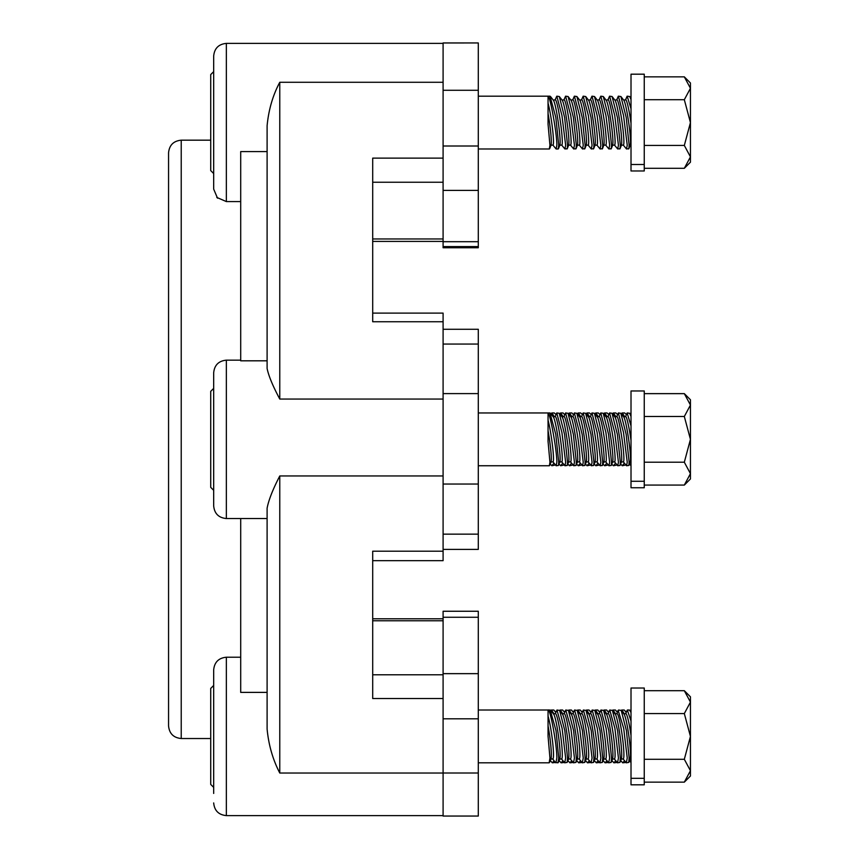 <?xml version="1.0" encoding="UTF-8"?>
<svg xmlns="http://www.w3.org/2000/svg" width="859" height="859" viewBox="0 0 859 859"><rect width="100%" height="100%" fill="white"/><g stroke="black" fill="none" stroke-linecap="round" stroke-linejoin="round"><path stroke-width="1.29" d="M443.094 618.77L372.699 618.77L372.699 560.669L443.094 560.669L443.094 551.199L372.699 551.199L372.699 698.517L443.094 698.517L443.094 674.777L372.699 674.777M443.094 399.059L279.776 399.059C272.851 386.078 268.631 375.898 267.106 368.511L267.106 125.725C268.642 109.673 272.872 95.188 279.776 82.281L443.094 82.281L443.094 158.131L372.699 158.131L372.699 321.749L443.094 321.749L443.094 313.106L372.699 313.106L372.699 241.411L443.094 241.411L443.094 238.963L372.699 238.963M372.699 182.237L443.094 182.237L443.094 238.963M443.094 182.237L443.094 158.131M443.094 321.749L443.094 484.046L478.291 484.046L478.291 329.287L443.094 329.287M372.699 43.39L443.094 43.39L372.699 43.39M240.703 201.575L226.347 201.575L226.347 43.39L443.094 43.39L226.347 43.39C218.648 44.142 214.428 48.362 213.676 56.06L213.676 189.109L217.51 198.171M372.699 620.756L443.094 620.756L443.094 674.777M443.094 698.517L443.094 816.05L478.291 816.05L478.291 611.254L443.094 611.254L443.094 673.649L478.291 673.649M443.094 773.025L279.776 773.025C272.851 759.678 268.631 745.021 267.106 729.066L267.106 508.206C268.642 500.045 272.872 489.297 279.776 475.961L443.094 475.961L443.094 551.199M213.676 372.838L213.676 505.876C214.428 513.575 218.648 517.794 226.347 518.546L226.347 360.157C218.648 360.909 214.428 365.139 213.676 372.838M213.676 793.437L213.676 669.891C214.428 662.203 218.648 657.973 226.347 657.221L226.347 815.61C218.648 814.858 214.428 810.638 213.676 802.94C214.428 810.638 218.648 814.858 226.347 815.61L443.094 815.61M168.557 152.848L168.557 725.855C169.309 733.554 173.529 737.774 181.228 738.525L181.228 140.178C173.529 140.93 169.309 145.16 168.557 152.848M226.347 201.575L216.779 197.42M210.723 140.178L181.228 140.178M267.106 360.812L240.703 360.812L240.703 151.592L267.106 151.592M267.106 692.386L240.703 692.386L240.703 518.535L267.106 518.535M555.666 414.199L554.259 412.954L551.875 412.954L554.377 416.744M553.948 463.184L551.875 465.75L555.354 464.998M551.875 465.75L550.211 464.032M550.769 413.716L551.875 412.954M562.752 463.184L560.68 465.75L559.005 464.032M559.574 413.716L560.68 412.954L563.171 416.744M560.68 465.75L564.159 464.998M564.707 414.704L563.053 412.954L560.68 412.954M571.546 463.184L569.474 465.75L567.81 464.032M568.368 413.716L569.474 412.954L571.965 416.744M569.474 465.75L572.953 464.998M573.511 414.704L571.858 412.954L569.474 412.954M580.351 463.184L578.279 465.75L576.604 464.032M577.173 413.716L578.279 412.954L580.77 416.744M578.279 465.75L581.758 464.998M582.058 414.199L580.652 412.954L578.279 412.954M589.145 463.184L587.073 465.75L585.409 464.032M585.967 413.716L587.073 412.954L589.564 416.744M587.073 465.75L590.552 464.998M590.863 414.199L589.457 412.954L587.073 412.954M597.95 463.184L595.867 465.75L594.203 464.032M594.772 413.716L595.867 412.954L598.369 416.744M595.867 465.75L599.357 464.998M599.657 414.199L598.251 412.954L595.867 412.954M606.744 463.184L604.672 465.75L603.007 464.032M603.566 413.716L604.672 412.954L607.163 416.744M604.672 465.75L608.151 464.998M608.462 414.199L607.055 412.954L604.672 412.954M615.549 463.184L613.466 465.75L612.07 464.515M612.37 413.716L613.466 412.954L615.967 416.744M613.466 465.75L616.955 464.998M617.256 414.199L615.849 412.954L613.466 412.954M624.343 463.184L622.27 465.75L620.606 464.032M621.164 413.716L622.27 412.954L624.761 416.744M622.27 465.75L625.749 464.998M626.061 414.199L624.654 412.954L622.27 412.954M631.011 465.75L629.4 464.032M629.969 413.716L631.011 412.964M555.794 712.401L553.84 710.028L551.467 710.017L554.001 713.85M554.109 760.806L552.294 762.813L555.386 762.481M552.294 762.813L550.286 760.559M478.291 710.017L550.222 710.017L556.02 730.644L558.747 758.025L557.963 762.813L555.311 762.384L552.659 758.905M550.748 710.35L551.467 710.017M562.903 760.806L561.088 762.813L559.08 760.559M559.542 710.35L560.261 710.017L562.806 713.85M561.088 762.813L564.191 762.481M564.599 712.401L562.634 710.028L560.261 710.017M571.707 760.806L569.893 762.813L567.885 760.559M568.347 710.35L569.066 710.017L571.6 713.85M569.893 762.813L572.985 762.481M573.393 712.401L571.439 710.028L569.066 710.017M580.501 760.806L578.687 762.813L576.679 760.559M577.141 710.35L577.86 710.017L580.405 713.85M578.687 762.813L581.79 762.481M582.198 712.401L580.233 710.028L577.86 710.017M589.306 760.806L587.492 762.813L585.484 760.559M585.945 710.35L586.665 710.017L589.199 713.85M587.492 762.813L590.584 762.481M590.992 712.401L589.038 710.028L586.665 710.017M598.1 760.806L596.286 762.813L594.278 760.559M594.739 710.35L595.459 710.017L598.004 713.85M596.286 762.813L599.389 762.481M599.797 712.401L597.832 710.028L595.459 710.017M606.905 760.806L605.09 762.813L603.082 760.559M603.533 710.35L604.264 710.017L606.798 713.85M605.09 762.813L608.183 762.481M608.591 712.401L606.637 710.028L604.264 710.017M615.699 760.806L613.884 762.813L611.876 760.559M612.338 710.35L613.058 710.017L615.602 713.85M613.884 762.813L616.987 762.481M617.396 712.401L615.431 710.028L613.058 710.017M624.504 760.806L622.689 762.813L620.681 760.559M621.132 710.35L621.852 710.017L624.396 713.85M622.689 762.813L625.781 762.481M626.19 712.401L624.235 710.028L621.862 710.017M631.011 762.685L629.475 760.559M629.937 710.35L631.011 710.092M548.053 710.049C549.9 707.344 556.965 744.334 556.847 758.025L555.902 762.803M478.291 762.813L549.159 762.813L549.943 758.025L548.053 736.142L548.053 710.017M550.844 759.152L552.842 758.884A22.828 2.158 -97.8 0 0 552.573 741.521A22.828 2.158 -97.8 0 0 548.053 716.223M549.545 762.416L550.973 758.83A22.828 2.158 -97.8 0 0 548.053 725.855M558.339 762.416L559.778 758.83A22.828 2.158 -97.8 0 0 560.132 754.997A22.828 2.158 -97.8 0 0 557.792 731.342A22.828 2.158 -97.8 0 0 553.69 714.216L550.823 710.447M559.639 759.152L561.636 758.884A22.828 2.158 -97.8 0 0 562.301 754.696A22.828 2.158 -97.8 0 0 559.671 729.248A22.828 2.158 -97.8 0 0 555.462 713.657L553.475 713.926M555.29 713.679L556.965 710.028L562.097 728.346L565.651 758.025L564.707 762.803L561.464 758.905M564.707 762.813L567.144 762.416L567.541 758.025L564.814 730.644L559.617 710.447L556.965 710.017M567.144 762.416L568.572 758.83A22.828 2.158 -97.8 0 0 568.926 754.997A22.828 2.158 -97.8 0 0 566.586 731.342A22.828 2.158 -97.8 0 0 562.484 714.216L559.617 710.447M568.443 759.152L570.43 758.884A22.828 2.158 -97.8 0 0 571.106 754.696A22.828 2.158 -97.8 0 0 568.465 729.248A22.828 2.158 -97.8 0 0 564.266 713.657L562.269 713.926M564.084 713.679L565.77 710.028L570.891 728.346L574.446 758.025L573.501 762.803L570.258 758.905M573.501 762.813L575.938 762.416L576.346 758.025L573.619 730.644L568.422 710.447L565.77 710.017M575.938 762.416L577.377 758.83A22.828 2.158 -97.8 0 0 577.731 754.997A22.828 2.158 -97.8 0 0 575.39 731.342A22.828 2.158 -97.8 0 0 571.289 714.216L568.422 710.447M577.237 759.152L579.234 758.884A22.828 2.158 -97.8 0 0 579.9 754.696A22.828 2.158 -97.8 0 0 577.269 729.248A22.828 2.158 -97.8 0 0 573.06 713.657L571.074 713.926M572.889 713.679L574.564 710.028L579.696 728.346L583.25 758.025L582.305 762.803L579.063 758.905M582.305 762.813L584.743 762.416L585.14 758.025L582.413 730.644L577.216 710.447L574.564 710.017M584.743 762.416L586.171 758.83A22.828 2.158 -97.8 0 0 586.525 754.997A22.828 2.158 -97.8 0 0 584.184 731.342A22.828 2.158 -97.8 0 0 580.083 714.216L577.216 710.447M586.042 759.152L588.028 758.884A22.828 2.158 -97.8 0 0 588.705 754.696A22.828 2.158 -97.8 0 0 586.063 729.248A22.828 2.158 -97.8 0 0 581.865 713.657L579.868 713.926M581.683 713.679L583.368 710.028L588.49 728.346L592.044 758.025L591.099 762.803L587.857 758.905M591.099 762.813L593.537 762.416L593.945 758.025L591.217 730.644L586.021 710.447L583.368 710.017M593.537 762.416L594.976 758.83A22.828 2.158 -97.8 0 0 595.33 754.997A22.828 2.158 -97.8 0 0 592.989 731.342A22.828 2.158 -97.8 0 0 588.887 714.216L586.021 710.447M594.836 759.152L596.833 758.884A22.828 2.158 -97.8 0 0 597.499 754.696A22.828 2.158 -97.8 0 0 594.868 729.248A22.828 2.158 -97.8 0 0 590.659 713.657L588.673 713.926M590.487 713.679L592.162 710.028L597.295 728.346L600.849 758.025L599.904 762.803L596.661 758.905M599.904 762.813L602.331 762.416L602.739 758.025L600.011 730.644L594.815 710.447L592.162 710.017M602.342 762.416L603.77 758.83A22.828 2.158 -97.8 0 0 604.124 754.997A22.828 2.158 -97.8 0 0 601.783 731.342A22.828 2.158 -97.8 0 0 597.681 714.216L594.815 710.447M603.641 759.152L605.627 758.884A22.828 2.158 -97.8 0 0 606.304 754.696A22.828 2.158 -97.8 0 0 603.662 729.248A22.828 2.158 -97.8 0 0 599.464 713.657L597.467 713.926M599.281 713.679L600.967 710.028L606.089 728.346L609.643 758.025L608.698 762.803L605.455 758.905M608.698 762.813L611.136 762.416L611.544 758.025L608.816 730.644L603.619 710.447L600.967 710.017M611.136 762.416L612.574 758.83A22.828 2.158 -97.8 0 0 612.929 754.997A22.828 2.158 -97.8 0 0 610.588 731.342A22.828 2.158 -97.8 0 0 606.486 714.216L603.619 710.447M612.435 759.152L614.432 758.884A22.828 2.158 -97.8 0 0 615.098 754.696A22.828 2.158 -97.8 0 0 612.467 729.248A22.828 2.158 -97.8 0 0 608.258 713.657L606.271 713.926M608.086 713.679L609.761 710.028L614.894 728.346L618.448 758.025L617.503 762.803L614.249 758.905M617.503 762.813L619.93 762.416L620.338 758.025L617.61 730.644L612.413 710.447L609.761 710.017M619.94 762.416L621.368 758.83A22.828 2.158 -97.8 0 0 621.723 754.997A22.828 2.158 -97.8 0 0 619.382 731.342A22.828 2.158 -97.8 0 0 615.28 714.216L612.413 710.447M621.24 759.152L623.226 758.884A22.828 2.158 -97.8 0 0 623.892 754.696A22.828 2.158 -97.8 0 0 621.261 729.248A22.828 2.158 -97.8 0 0 617.063 713.657L615.065 713.926M618.19 710.425L623.688 728.346L627.242 758.025L626.297 762.803L623.054 758.905M626.297 762.813L628.734 762.416L629.142 758.025L626.415 730.644L621.218 710.447L618.566 710.017M628.734 762.416L630.173 758.83A22.828 2.158 -97.8 0 0 630.527 754.997A22.828 2.158 -97.8 0 0 628.187 731.342A22.828 2.158 -97.8 0 0 624.085 714.216L621.218 710.447M631.011 735.519A22.828 2.158 -97.8 0 0 625.857 713.657L623.87 713.926M625.685 713.679L627.36 710.028L631.011 721.012M631.011 712.455L629.422 710.028L627.36 710.017M210.723 74.572L213.676 71.619L210.723 74.572L210.723 170.587L213.676 173.55M478.291 465.75L549.363 465.75L549.943 462.217L548.053 441.397L548.053 412.975C549.9 412.503 556.965 450.492 556.847 462.217L556.149 465.75L558.447 465.449L558.747 462.217L555.773 434.364L549.985 412.964L478.291 412.954M556.149 465.75L552.874 461.809M550.973 462.078L553.013 461.788A22.828 1.879 -98.2 0 0 552.466 445.424A22.828 1.879 -98.2 0 0 548.053 420.18M549.653 465.449L551.07 461.831A22.828 1.879 -98.2 0 0 548.053 430.617M558.447 465.449L559.875 461.831A22.828 1.879 -98.2 0 0 560.132 459.007A22.828 1.879 -98.2 0 0 557.598 435.041A22.828 1.879 -98.2 0 0 553.421 417.12L550.447 413.286M559.778 462.078L561.807 461.788A22.828 1.879 -98.2 0 0 562.301 458.695A22.828 1.879 -98.2 0 0 559.51 433.161A22.828 1.879 -98.2 0 0 555.29 416.604L553.25 416.905M555.161 416.626L556.761 412.964L561.893 432.399L565.651 462.217L564.954 465.75L561.679 461.809M564.954 465.75L567.251 465.449L567.541 462.217L564.567 434.364L559.241 413.286L556.761 412.954M567.251 465.449L568.669 461.831A22.828 1.879 -98.2 0 0 568.926 459.007A22.828 1.879 -98.2 0 0 566.392 435.041A22.828 1.879 -98.2 0 0 562.216 417.12L559.241 413.286M568.572 462.078L570.612 461.788A22.828 1.879 -98.2 0 0 571.106 458.695A22.828 1.879 -98.2 0 0 568.314 433.161A22.828 1.879 -98.2 0 0 564.084 416.604L562.054 416.905M563.955 416.626L565.566 412.964L570.687 432.399L574.446 462.217L573.748 465.75L570.473 461.809M573.748 465.75L576.045 465.449L576.346 462.217L573.372 434.364L568.035 413.286L565.566 412.954M576.045 465.449L577.473 461.831A22.828 1.879 -98.2 0 0 577.731 459.007A22.828 1.879 -98.2 0 0 575.197 435.041A22.828 1.879 -98.2 0 0 571.02 417.12L568.035 413.286M577.377 462.078L579.406 461.788A22.828 1.879 -98.2 0 0 579.9 458.695A22.828 1.879 -98.2 0 0 577.108 433.161A22.828 1.879 -98.2 0 0 572.889 416.604L570.848 416.905M572.76 416.626L574.36 412.964L579.492 432.399L583.25 462.217L582.552 465.75L579.277 461.809M582.552 465.75L584.85 465.449L585.14 462.217L582.166 434.364L576.84 413.286L574.36 412.954M584.85 465.449L586.268 461.831A22.828 1.879 -98.2 0 0 586.525 459.007A22.828 1.879 -98.2 0 0 583.991 435.041A22.828 1.879 -98.2 0 0 579.814 417.12L576.84 413.286M586.171 462.078L588.211 461.788A22.828 1.879 -98.2 0 0 588.705 458.695A22.828 1.879 -98.2 0 0 585.913 433.161A22.828 1.879 -98.2 0 0 581.683 416.604L579.653 416.905M581.554 416.626L583.164 412.964L588.286 432.399L592.044 462.217L591.346 465.75L588.071 461.809M591.346 465.75L593.644 465.449L593.945 462.217L590.971 434.364L585.634 413.286L583.164 412.954M593.644 465.449L595.072 461.831A22.828 1.879 -98.2 0 0 595.33 459.007A22.828 1.879 -98.2 0 0 592.796 435.041A22.828 1.879 -98.2 0 0 588.619 417.12L585.634 413.286M594.976 462.078L597.005 461.788A22.828 1.879 -98.2 0 0 597.499 458.695A22.828 1.879 -98.2 0 0 594.707 433.161A22.828 1.879 -98.2 0 0 590.487 416.604L588.447 416.905M590.358 416.626L591.958 412.964L597.091 432.399L600.849 462.217L600.151 465.75L596.876 461.809M600.151 465.75L602.449 465.449L602.739 462.217L599.765 434.364L594.439 413.286L591.958 412.954M602.449 465.449L603.866 461.831A22.828 1.879 -98.2 0 0 604.124 459.007A22.828 1.879 -98.2 0 0 601.59 435.041A22.828 1.879 -98.2 0 0 597.413 417.12L594.439 413.286M603.77 462.078L605.81 461.788A22.828 1.879 -98.2 0 0 606.304 458.695A22.828 1.879 -98.2 0 0 603.512 433.161A22.828 1.879 -98.2 0 0 599.281 416.604L597.252 416.905M599.153 416.626L600.763 412.964L605.885 432.399L609.643 462.217L608.945 465.75L605.67 461.809M608.945 465.75L611.243 465.449L611.544 462.217L608.569 434.364L603.233 413.286L600.763 412.954M611.243 465.449L612.671 461.831A22.828 1.879 -98.2 0 0 612.929 459.007A22.828 1.879 -98.2 0 0 610.395 435.041A22.828 1.879 -98.2 0 0 606.218 417.12L603.233 413.286M612.574 462.078L614.604 461.788A22.828 1.879 -98.2 0 0 615.098 458.695A22.828 1.879 -98.2 0 0 612.306 433.161A22.828 1.879 -98.2 0 0 608.086 416.604L606.046 416.905M607.947 416.626L609.557 412.964L614.69 432.399L618.448 462.217L617.75 465.75L614.475 461.809M617.75 465.75L620.048 465.449L620.338 462.217L617.363 434.364L612.038 413.286L609.557 412.954M620.048 465.449L621.465 461.831A22.828 1.879 -98.2 0 0 621.723 459.007A22.828 1.879 -98.2 0 0 619.189 435.041A22.828 1.879 -98.2 0 0 615.012 417.12L612.038 413.286M621.368 462.078L623.409 461.788A22.828 1.879 -98.2 0 0 623.892 458.695A22.828 1.879 -98.2 0 0 621.1 433.161A22.828 1.879 -98.2 0 0 616.88 416.604L614.851 416.905M616.751 416.626L618.362 412.964L623.484 432.399L627.242 462.217L626.544 465.75L623.269 461.809M626.544 465.75L628.842 465.449L629.142 462.217L626.168 434.364L620.832 413.286L618.362 412.954M628.842 465.449L630.27 461.831A22.828 1.879 -98.2 0 0 630.527 459.007A22.828 1.879 -98.2 0 0 627.993 435.041A22.828 1.879 -98.2 0 0 623.817 417.12L620.832 413.286M631.011 440.452A22.828 1.879 -98.2 0 0 625.685 416.604L623.645 416.905M625.545 416.626L627.156 412.964L631.011 425.903M631.011 416.454L629.636 413.286L627.156 412.954M213.676 388.386L210.723 391.35L210.723 487.364L213.676 490.317M478.291 148.983L549.331 148.983L549.943 145.225L548.053 124.19L548.053 96.187C549.9 95.295 556.965 133.124 556.847 145.225L556.106 148.972L558.135 148.983L558.747 145.225L555.816 117.447L550.028 96.187L478.291 96.187M556.106 148.972L552.842 145.042M550.952 145.311L552.981 145.021A22.828 1.933 -98.1 0 0 552.487 128.474A22.828 1.933 -98.1 0 0 548.053 103.209M549.631 148.661L551.059 145.042A22.828 1.933 -98.1 0 0 548.053 113.495M558.436 148.661L559.853 145.042A22.828 1.933 -98.1 0 0 560.132 142.046A22.828 1.933 -98.1 0 0 557.631 118.134A22.828 1.933 -98.1 0 0 553.464 100.353L550.512 96.53M559.746 145.311L561.775 145.021A22.828 1.933 -98.1 0 0 562.301 141.735A22.828 1.933 -98.1 0 0 559.542 116.201A22.828 1.933 -98.1 0 0 555.322 99.837L553.293 100.127M554.205 99.988L555.182 99.848L556.804 96.187L561.926 115.417L565.651 145.225L564.911 148.972L561.636 145.042M564.911 148.983L567.23 148.661L567.541 145.225L564.621 117.447L559.306 96.53L556.804 96.187M567.23 148.661L568.658 145.042A22.828 1.933 -98.1 0 0 568.926 142.046A22.828 1.933 -98.1 0 0 566.435 118.134A22.828 1.933 -98.1 0 0 562.269 100.353L559.306 96.53M568.551 145.311L570.58 145.021A22.828 1.933 -98.1 0 0 571.106 141.735A22.828 1.933 -98.1 0 0 568.336 116.201A22.828 1.933 -98.1 0 0 564.116 99.837L562.087 100.127M562.999 99.988L563.976 99.848L565.598 96.187L570.73 115.417L574.446 145.225L573.705 148.972L570.44 145.042M573.705 148.983L576.035 148.661L576.346 145.225L573.415 117.447L568.11 96.53L565.598 96.187M576.035 148.661L577.452 145.042A22.828 1.933 -98.1 0 0 577.731 142.046A22.828 1.933 -98.1 0 0 575.229 118.134A22.828 1.933 -98.1 0 0 571.063 100.353L568.11 96.53M577.345 145.311L579.374 145.021A22.828 1.933 -98.1 0 0 579.9 141.735A22.828 1.933 -98.1 0 0 577.141 116.201A22.828 1.933 -98.1 0 0 572.921 99.837L570.891 100.127M571.804 99.988L572.781 99.848L574.403 96.187L579.524 115.417L583.25 145.225L582.509 148.972L579.234 145.042M582.509 148.983L584.829 148.661L585.14 145.225L582.219 117.447L576.904 96.53L574.403 96.187M584.829 148.661L586.257 145.042A22.828 1.933 -98.1 0 0 586.525 142.046A22.828 1.933 -98.1 0 0 584.034 118.134A22.828 1.933 -98.1 0 0 579.868 100.353L576.904 96.53M586.149 145.311L588.179 145.021A22.828 1.933 -98.1 0 0 588.705 141.735A22.828 1.933 -98.1 0 0 585.935 116.201A22.828 1.933 -98.1 0 0 581.715 99.837L579.685 100.127M580.598 99.988L581.575 99.848L583.197 96.187L588.329 115.417L592.044 145.225L591.303 148.972L588.039 145.042M591.303 148.983L593.633 148.661L593.945 145.225L591.013 117.447L585.709 96.53L583.197 96.187M593.633 148.661L595.051 145.042A22.828 1.933 -98.1 0 0 595.33 142.046A22.828 1.933 -98.1 0 0 592.828 118.134A22.828 1.933 -98.1 0 0 588.662 100.353L585.709 96.53M594.943 145.311L596.973 145.021A22.828 1.933 -98.1 0 0 597.499 141.735A22.828 1.933 -98.1 0 0 594.739 116.201A22.828 1.933 -98.1 0 0 590.52 99.837L588.49 100.127M589.403 99.988L590.38 99.848L592.001 96.187L597.123 115.417L600.849 145.225L600.108 148.972L596.833 145.042M600.108 148.983L602.427 148.661L602.739 145.225L599.818 117.447L594.503 96.53L592.001 96.187M602.427 148.661L603.856 145.042A22.828 1.933 -98.1 0 0 604.124 142.046A22.828 1.933 -98.1 0 0 601.633 118.134A22.828 1.933 -98.1 0 0 597.467 100.353L594.503 96.53M604.725 145.171L605.778 145.021A22.828 1.933 -98.1 0 0 606.304 141.735A22.828 1.933 -98.1 0 0 603.533 116.201A22.828 1.933 -98.1 0 0 599.314 99.837L597.284 100.127M598.197 99.988L599.174 99.848L600.795 96.187L605.928 115.417L609.643 145.225L608.902 148.972L605.638 145.042M608.902 148.983L611.232 148.661L611.544 145.225L608.612 117.447L603.308 96.53L600.795 96.187M611.232 148.661L612.65 145.042A22.828 1.933 -98.1 0 0 612.929 142.046A22.828 1.933 -98.1 0 0 610.427 118.134A22.828 1.933 -98.1 0 0 606.261 100.353L603.308 96.53M612.542 145.311L614.572 145.021A22.828 1.933 -98.1 0 0 615.098 141.735A22.828 1.933 -98.1 0 0 612.338 116.201A22.828 1.933 -98.1 0 0 608.118 99.837L606.089 100.127M607.002 99.988L607.979 99.848L609.6 96.187L614.722 115.417L618.448 145.225L617.707 148.972L614.432 145.042M617.707 148.983L620.026 148.661L620.338 145.225L617.417 117.447L612.102 96.53L609.6 96.187M620.026 148.661L621.454 145.042A22.828 1.933 -98.1 0 0 621.723 142.046A22.828 1.933 -98.1 0 0 619.232 118.134A22.828 1.933 -98.1 0 0 615.065 100.353L612.102 96.53M621.347 145.311L623.376 145.021A22.828 1.933 -98.1 0 0 623.892 141.735A22.828 1.933 -98.1 0 0 621.132 116.201A22.828 1.933 -98.1 0 0 616.912 99.837L614.883 100.127M615.796 99.988L616.773 99.848L618.394 96.187L623.527 115.417L627.242 145.225L626.501 148.972L623.237 145.042M626.501 148.983L628.831 148.661L629.142 145.225L626.211 117.447L620.907 96.53L618.319 96.187L616.73 99.859M628.831 148.661L630.248 145.042A22.828 1.933 -98.1 0 0 630.527 142.046A22.828 1.933 -98.1 0 0 628.026 118.134A22.828 1.933 -98.1 0 0 623.859 100.353L620.907 96.53M631.011 123.299A22.828 1.933 -98.1 0 0 625.717 99.837L623.688 100.127M624.6 99.988L625.577 99.848L627.199 96.187L631.011 108.749M631.011 99.472L629.701 96.53L627.124 96.187L625.524 99.859M213.676 685.45L210.723 688.413L210.723 784.428L213.676 787.381M558.2 148.972L558.575 148.285M549.406 148.972L549.781 148.285M555.129 99.859L556.761 96.197M567.004 148.972L567.38 148.285M563.934 99.859L565.566 96.197M575.798 148.972L576.174 148.285M572.728 99.859L574.36 96.197M584.603 148.972L584.979 148.285M581.532 99.859L583.164 96.197M593.397 148.972L593.773 148.285M590.326 99.859L591.958 96.197M602.202 148.972L602.578 148.285M599.131 99.859L600.763 96.197M610.996 148.972L611.372 148.285M607.925 99.859L609.557 96.197M619.801 148.972L620.177 148.285M628.595 148.972L628.971 148.285M443.094 549.395L478.291 549.395L478.291 484.046M478.291 344.062L443.094 344.062L443.094 393.605L478.291 393.605M478.291 718.811L443.094 718.811L443.094 773.003L478.291 773.003M478.291 90.27L478.291 42.95L443.094 42.971L443.094 90.27L478.291 90.27L478.291 146.009L443.094 146.009M443.094 241.411L443.094 247.746L478.291 247.746L478.291 146.009M443.094 42.95L478.291 42.95M644.25 170.973L644.25 74.185L631.011 74.185L631.011 170.973L644.25 170.973M631.011 164.498L644.25 164.498M644.25 487.751L644.25 390.963L631.011 390.963L631.011 487.751L644.25 487.751M631.011 481.265L644.25 481.265M644.25 784.815L644.25 688.027L631.011 688.027L631.011 784.815L644.25 784.815M631.011 778.329L644.25 778.329M684.322 713.561L690.443 736.421L690.443 696.821L684.322 690.7L690.443 702.125L690.325 700.547L690.443 702.125L684.322 713.561L644.25 713.561M684.322 416.497L690.443 439.357L690.443 399.757L684.322 393.637L690.443 405.061L690.325 403.483L690.443 405.061L684.322 416.497L644.25 416.497M684.322 99.719L690.443 122.579L690.443 82.99L684.322 76.859L690.443 88.294L690.325 86.716L690.443 88.294L684.322 99.719L644.25 99.719M684.322 76.859L644.25 76.859M684.322 145.439L690.443 156.875L690.443 122.579L684.322 145.439L644.25 145.439M684.322 168.3L690.443 162.179L690.443 156.875L684.322 168.3L644.25 168.3M684.322 393.637L644.25 393.637M684.322 462.217L690.443 473.642L690.443 439.357L684.322 462.217L644.25 462.217M684.322 485.077L690.443 478.957L690.443 473.642L684.322 485.077L644.25 485.077M684.322 690.7L644.25 690.7M684.322 759.281L690.443 770.706L690.443 736.421L684.322 759.281L644.25 759.281M684.322 782.141L690.443 776.01L690.443 770.706L684.322 782.141L644.25 782.141M279.776 399.059L279.776 82.281M279.776 773.025L279.776 475.961M478.291 534.148L443.094 534.148M443.094 617.267L478.291 617.267M443.094 190.397L478.291 190.397M478.291 241.701L443.094 241.701M181.228 738.525L210.723 738.525M226.347 43.39C218.648 44.142 214.428 48.362 213.676 56.06M240.703 657.221L226.347 657.221M240.703 360.157L226.347 360.157M240.703 518.546L226.347 518.546M555.848 712.283L555.268 711.252M564.642 712.283L564.073 711.252M573.447 712.283L572.867 711.252M582.241 712.283L581.672 711.252M591.046 712.283L590.466 711.252M599.84 712.283L599.271 711.252M608.644 712.283L608.065 711.252M617.438 712.283L616.859 711.252M626.243 712.283L625.663 711.252M616.88 713.679L618.179 710.425M631.011 759.023L630.034 759.152M631.011 711.767L630.012 710.447M631.011 461.959L630.173 462.078M631.011 415.069L629.636 413.286M631.011 98.227L629.701 96.53M550.995 145.3L549.674 148.693M559.8 145.3L558.468 148.693M551.929 145.171L550.995 145.311M560.723 145.171L559.8 145.311M568.594 145.3L567.273 148.693M569.528 145.171L568.594 145.311M577.398 145.3L576.067 148.693M578.322 145.171L577.398 145.311M586.192 145.3L584.872 148.693M587.126 145.171L586.192 145.311M594.997 145.3L593.666 148.693M595.921 145.171L594.997 145.311M603.791 145.3L602.47 148.693M612.596 145.3L611.264 148.693M613.519 145.171L612.596 145.311M621.39 145.3L620.069 148.693M622.324 145.171L621.39 145.311M630.195 145.3L628.863 148.693M443.094 246.597L478.291 246.597"/></g></svg>
